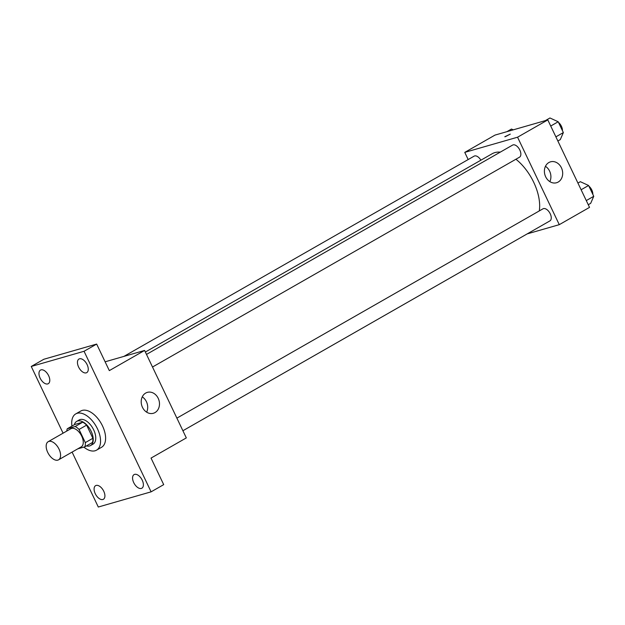<?xml version="1.0" encoding="UTF-8"?>
<svg xmlns="http://www.w3.org/2000/svg" width="625" height="625" viewBox="0 0 625 625"><rect width="100%" height="100%" fill="white"/><g stroke="black" fill="none" stroke-linecap="round" stroke-linejoin="round"><path stroke-width="0.94" d="M57.844 460.133A10.445 5.773 60.2 0 1 48.031 453.016A10.445 5.773 60.2 0 1 48.188 441.695A10.445 5.773 60.2 0 1 58.383 447.898A10.445 5.773 60.2 0 1 58.562 459.828A10.445 5.773 60.2 0 1 57.844 460.133M48.188 441.695L70.867 428.727A10.445 5.773 60.2 0 1 81.07 434.93A10.445 5.773 60.2 0 1 81.242 446.859L58.562 459.828M67.242 428.781L74.805 424.461L82.742 422.18A13.484 7.445 60.2 0 1 86.609 425.133L92.883 438.281L85.32 442.609L79.047 429.453A13.484 7.445 60.2 0 0 75.188 426.5L67.242 428.781A13.484 7.445 60.2 0 0 66.781 431.062M77.781 448.844L84.867 446.805A13.484 7.445 60.2 0 0 85.32 442.609M92.883 438.281A13.484 7.445 60.2 0 1 92.43 442.484L84.867 446.805M86.445 445.906A13.93 7.695 -119.8 0 0 90.531 445.563A13.93 7.695 -119.8 0 0 90.297 429.648A13.93 7.695 -119.8 0 0 76.703 421.375A13.93 7.695 -119.8 0 0 74.336 424.727M76.703 421.375L79.219 419.938A13.93 7.695 60.2 0 1 92.82 428.211A13.93 7.695 60.2 0 1 93.047 444.125L90.531 445.563M86.609 425.133L79.047 429.453M82.742 422.18L75.188 426.5M71.945 426.094A20.891 11.539 60.2 0 1 75.766 413.891A20.891 11.539 60.2 0 1 96.156 426.305A20.891 11.539 60.2 0 1 96.508 450.172A20.891 11.539 60.2 0 1 95.078 450.773A20.891 11.539 60.2 0 1 83.844 447.102M75.766 413.891L80.805 411.008A20.891 11.539 60.2 0 1 101.195 423.422A20.891 11.539 60.2 0 1 101.547 447.289L96.508 450.172M87.102 364.609A7.844 4.336 60.2 0 1 86.742 372.641A7.844 4.336 60.2 0 1 79.094 367.977A7.844 4.336 60.2 0 1 78.961 359.023A7.844 4.336 60.2 0 1 87.102 364.609M142.227 480.18A7.844 4.336 60.2 0 1 141.867 488.211A7.844 4.336 60.2 0 1 134.219 483.555A7.844 4.336 60.2 0 1 134.086 474.594A7.844 4.336 60.2 0 1 142.227 480.18M103.75 491.242A7.844 4.336 60.2 0 1 103.398 499.273A7.844 4.336 60.2 0 1 95.742 494.617A7.844 4.336 60.2 0 1 95.609 485.656A7.844 4.336 60.2 0 1 103.75 491.242M48.625 375.672A7.844 4.336 60.2 0 1 48.266 383.703A7.844 4.336 60.2 0 1 40.617 379.047A7.844 4.336 60.2 0 1 40.484 370.086A7.844 4.336 60.2 0 1 48.625 375.672M72.094 452.094L98.297 507.023L151.102 491.836L84.055 351.273L31.25 366.461L63.078 433.18M151.102 491.836L163.703 484.633L151.039 458.086L186.32 437.906L144.602 350.445L109.32 370.617L96.656 344.07L43.852 359.258L31.25 366.461M96.656 344.07L84.055 351.273M155 412.586A10.883 8.992 -106 0 1 153.352 413.281A10.883 8.992 -106 0 1 141.703 405.312A10.883 8.992 -106 0 1 147.336 392.367A10.883 8.992 -106 0 1 158.641 399.312A10.883 8.992 -106 0 1 155 412.586M144.602 350.445L105.117 361.805M142.25 396.867A10.883 8.992 -106 0 1 146.648 412.172M145.359 352.039L492.141 153.758A40.047 22.125 60.2 0 1 500.281 152.125M515.914 159.234A40.047 22.125 60.2 0 1 539.281 210.93M182.898 430.742L549.906 220.898A6.961 3.844 -119.8 0 0 550.016 213.352A6.961 3.844 -119.8 0 0 543.469 208.609A6.961 3.844 -119.8 0 0 542.992 208.805L176.891 418.133M123.883 356.406L474.125 156.148A6.961 3.844 60.2 0 1 480.875 160.195M146.492 354.414L512.602 145.086A6.961 3.844 60.2 0 1 519.398 149.219A6.961 3.844 60.2 0 1 519.516 157.18L152.508 367.023M527.188 233.891L559.281 224.664L517.562 137.203L464.758 152.383L468.172 159.555M559.281 224.664L589.523 207.375L547.805 119.914L494.992 135.094L464.758 152.383M547.805 119.914L517.562 137.203M558.195 182.047A10.883 8.992 -106 0 1 556.547 182.742A10.883 8.992 -106 0 1 544.898 174.773A10.883 8.992 -106 0 1 550.531 161.828A10.883 8.992 -106 0 1 561.836 168.773A10.883 8.992 -106 0 1 558.195 182.047M505.336 136.688L510.289 134.117L505.336 136.688M504.789 136.742L510.289 134.117M545.453 166.328A10.883 8.992 -106 0 1 549.852 181.633M588.258 204.719L590.672 203.344L593.75 196.305L588.586 185.484L580.352 181.695L577.938 183.078M593.75 196.305L586.281 200.578M588.586 185.484L581.117 189.758M588.906 186.148A6.961 3.844 60.2 0 1 592.836 194.375M557.859 141L560.281 139.617L563.359 132.578L558.195 121.758L549.953 117.977L545.336 120.617M563.359 132.578L555.883 136.852M558.195 121.758L550.727 126.031M558.516 122.422A6.961 3.844 60.2 0 1 562.438 130.656M513.242 129.852L511.484 129.039L506.859 131.688"/></g></svg>
